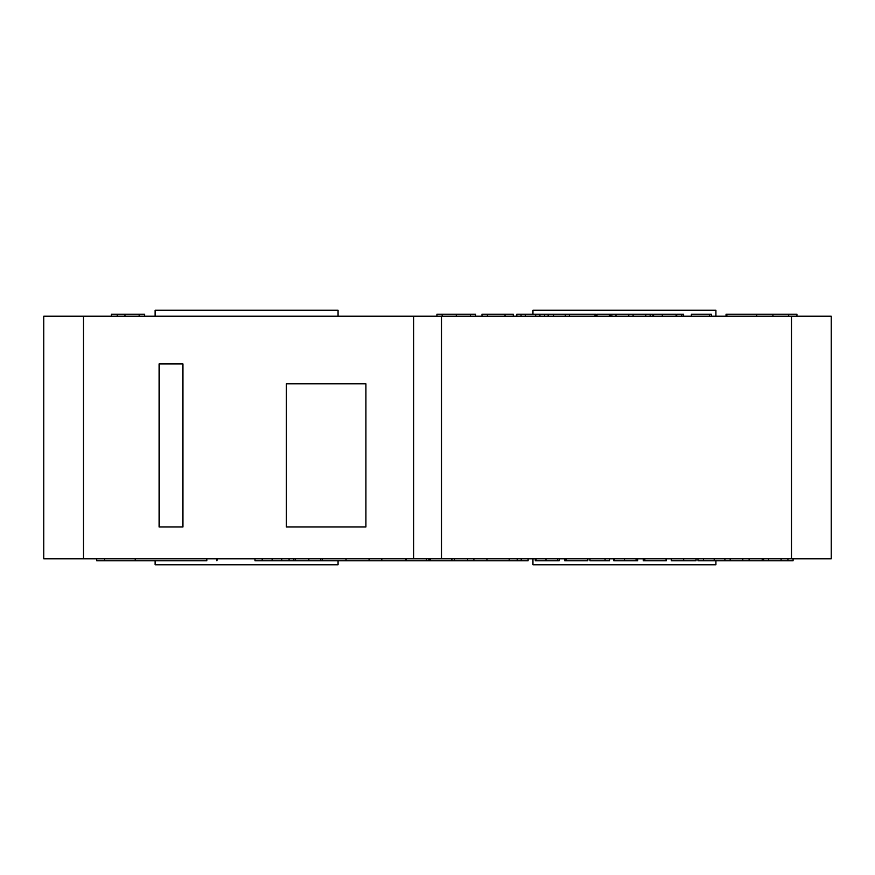 <?xml version="1.0" encoding="UTF-8"?>
<svg xmlns="http://www.w3.org/2000/svg" width="875" height="875" viewBox="0 0 875 875"><rect width="100%" height="100%" fill="white"/><g stroke="black" fill="none" stroke-linecap="round" stroke-linejoin="round"><path stroke-width="1.31" d="M286.366 383.808L286.366 526.991L286.366 383.808L365.914 383.808L365.914 526.991L286.366 526.991M182.952 526.991L159.086 526.991L159.086 363.923L182.952 363.923L182.952 526.991M254.986 558.808L254.986 560.798L528.106 560.798L528.106 558.808M262.205 558.808L262.205 560.798M272.136 558.808L272.136 560.798M281.739 558.808L281.739 560.798M289.089 558.808L289.089 560.798M763.667 558.808L763.667 560.798L793.078 560.798L793.078 558.808M787.927 558.808L787.927 560.798M697.966 558.808L697.966 560.798L763.667 560.798M703.5 558.808L703.5 560.798M714.219 558.808L714.219 560.798M724.905 558.808L724.905 560.798M730.188 558.808L730.188 560.798M643.245 558.808L643.245 560.798L666.334 560.798L666.334 558.808M643.617 558.808L643.617 560.798M644.831 558.808L644.831 560.798M666.083 558.808L666.083 560.798M589.947 558.808L589.947 560.798L609.514 560.798L609.514 558.808M605.073 558.808L605.073 560.798M535.27 558.808L535.27 560.798L559.191 560.798L559.191 558.808M536.069 558.808L536.069 560.798M557.561 558.808L557.561 560.798M473.889 558.808L473.889 560.798M467.556 558.808L467.556 560.798M486.959 558.808L486.959 560.798M454.486 558.808L454.486 560.798M96.698 558.808L96.698 560.798L206.817 560.798L206.817 558.808M216.902 558.808L216.902 560.798L217.339 558.808M346.019 558.808L346.019 560.798M369.184 558.808L369.184 560.798M381.817 558.808L381.817 560.798M428.881 558.808L428.881 560.798M429.264 558.808L429.264 560.798M430.478 558.808L430.478 560.798M451.719 558.808L451.719 560.798M451.97 558.808L451.97 560.798M509.206 558.808L509.206 560.798M517.212 558.808L517.212 560.798M521.227 558.808L521.227 560.798M564.725 558.808L564.725 560.798L587.814 560.798L587.814 558.808M565.097 558.808L565.097 560.798M566.311 558.808L566.311 560.798M587.562 558.808L587.562 560.798M613.791 558.808L613.791 560.798L637.711 560.798L637.711 558.808M614.589 558.808L614.589 560.798M636.081 558.808L636.081 560.798M671.278 558.808L671.278 560.798L696.041 560.798L696.041 558.808M749.12 558.808L749.12 560.798M742.798 558.808L742.798 560.798M762.202 558.808L762.202 560.798M295.181 558.808L295.181 560.798M295.466 558.808L295.466 560.798M320.677 558.808L320.677 560.798M322.219 558.808L322.219 560.798M791.481 558.808L831.25 558.808L831.25 316.192L413.634 316.192L413.634 558.808L791.481 558.808L791.481 316.192M413.634 316.192L43.75 316.192L43.75 558.808L413.634 558.808M155.116 560.798L155.116 564.769L338.067 564.769L338.067 560.798M715.914 560.798L715.914 564.769L532.952 564.769L532.952 558.808M441.481 558.808L441.481 316.192M182.733 363.923L182.733 526.991M159.316 526.991L159.316 363.923M756.711 316.192L756.711 314.202L726.053 314.202L726.053 316.192M726.852 316.192L726.852 314.202M772.92 316.192L772.92 314.202L756.711 314.202M596.258 316.192L596.258 314.202L516.819 314.202L516.819 316.192M548.177 316.192L548.177 314.202M544.589 316.192L544.589 314.202M652.859 316.192L652.859 314.202L596.98 314.202L596.98 316.192M610.389 316.192L610.389 314.202M609.306 316.192L609.306 314.202M683.616 316.192L683.616 314.202L676.703 314.202L676.703 316.192M681.811 316.192L681.811 314.202M681.505 316.192L681.505 314.202M675.992 314.202L653.559 314.202L653.559 316.192M436.931 316.192L436.931 314.202L475.617 314.202L475.617 316.192M470.367 316.192L470.367 314.202M442.181 316.192L442.181 314.202M796.928 316.192L796.928 314.202L772.92 314.202M788.67 316.192L788.67 314.202M513.297 316.192L513.297 314.202L481.994 314.202L481.994 316.192M505.039 316.192L505.039 314.202M487.419 316.192L487.419 314.202M144.627 316.192L144.627 314.202L111.442 314.202L111.442 316.192M117.261 316.192L117.261 314.202M650.18 316.192L650.18 314.202M645.794 316.192L645.794 314.202M633.084 316.192L633.084 314.202M628.775 316.192L628.775 314.202M615.989 316.192L615.989 314.202M611.866 316.192L611.866 314.202M595 316.192L595 314.202M569.417 316.192L569.417 314.202M539.919 316.192L539.919 314.202M535.697 316.192L535.697 314.202M525.273 316.192L525.273 314.202M521.052 316.192L521.052 314.202M711.419 316.192L711.419 314.202L691.381 314.202L691.381 316.192M709.45 316.192L709.45 314.202M715.914 316.192L715.914 310.231L532.952 310.231L532.952 314.202M155.116 316.192L155.116 310.231L338.067 310.231L338.067 316.192M768.523 558.808L768.523 560.798M781.091 558.808L781.091 560.798M545.989 558.808L545.989 560.798M426.497 558.808L426.497 560.798M104.661 558.808L104.661 560.798M293.573 558.808L293.573 560.798M369.086 558.808L369.086 560.798M405.825 558.808L405.825 560.798M624.509 558.808L624.509 560.798M683.681 558.808L683.681 560.798M308.842 558.808L308.842 560.798M83.519 558.808L83.519 316.192M565.316 316.192L565.316 314.202M553.481 316.192L553.481 314.202M676.112 316.192L676.112 314.202M662.32 316.192L662.32 314.202M456.291 316.192L456.291 314.202M139.169 316.192L139.169 314.202M124.95 316.192L124.95 314.202M135.231 558.808L135.231 560.798M406.262 558.808L406.262 560.798"/></g></svg>
